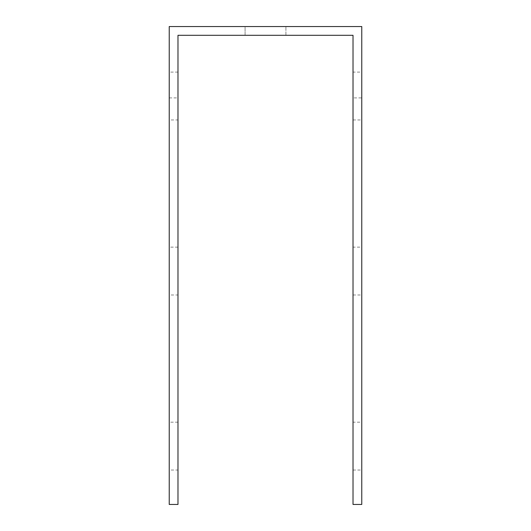 <?xml version="1.0" encoding="UTF-8"?>
<svg xmlns="http://www.w3.org/2000/svg" width="531" height="531" viewBox="0 0 531 531"><rect width="100%" height="100%" fill="white"/><g stroke="black" fill="none" stroke-linecap="round" stroke-linejoin="round"><path stroke-width="0.4" stroke-dasharray="2.65 1.99" d="M169.23 97.903L177.978 97.903L177.978 504.45L169.23 504.45L169.23 26.55L361.77 26.55L361.77 97.903L353.022 97.903L353.022 504.45L361.77 504.45L361.77 97.903M169.23 119.946L169.23 72.103L169.23 119.946L177.978 119.946L177.978 72.103L177.978 119.946M169.23 294.984L169.23 247.141L169.23 294.984L177.978 294.984L177.978 247.141L177.978 294.984M169.23 470.028L169.23 422.178L169.23 470.028L177.978 470.028L177.978 422.178L177.978 470.028M361.77 422.178L361.77 470.028L361.77 422.178L353.022 422.178L353.022 470.028L353.022 422.178M361.77 247.141L361.77 294.984L361.77 247.141L353.022 247.141L353.022 294.984L353.022 247.141M361.77 72.103L361.77 119.946L361.77 72.103L353.022 72.103L353.022 119.946L353.022 72.103M177.978 97.903L177.978 35.305L353.022 35.305L353.022 97.903M245.076 35.305L285.924 35.305L245.076 35.305L285.924 35.305L245.076 35.305L285.924 35.305L245.076 35.305L285.924 35.305L245.076 35.305L285.924 35.305L245.076 35.305L285.924 35.305L245.076 35.305L285.924 35.305L245.076 35.305L285.924 35.305L245.076 35.305L285.924 35.305L245.076 35.305L285.924 35.305L245.076 35.305L245.076 26.55L285.924 26.55L245.076 26.55L285.924 26.55L245.076 26.55L285.924 26.55L245.076 26.55L285.924 26.55L245.076 26.55L285.924 26.55L245.076 26.55L285.924 26.55L245.076 26.55L285.924 26.55L245.076 26.55L285.924 26.55L245.076 26.55L285.924 26.55L245.076 26.55L285.924 26.55L245.076 26.55L245.076 35.305M285.924 35.305L285.924 26.55L285.924 35.305M177.978 72.103L169.23 72.103M177.978 247.141L169.23 247.141M177.978 422.178L169.23 422.178M353.022 119.946L361.77 119.946M353.022 294.984L361.77 294.984M353.022 470.028L361.77 470.028"/><path stroke-width="0.8" d="M169.23 504.45L169.23 26.55L361.77 26.55L361.77 504.45L353.022 504.45L353.022 35.305L177.978 35.305L177.978 504.45L169.23 504.45"/></g></svg>
